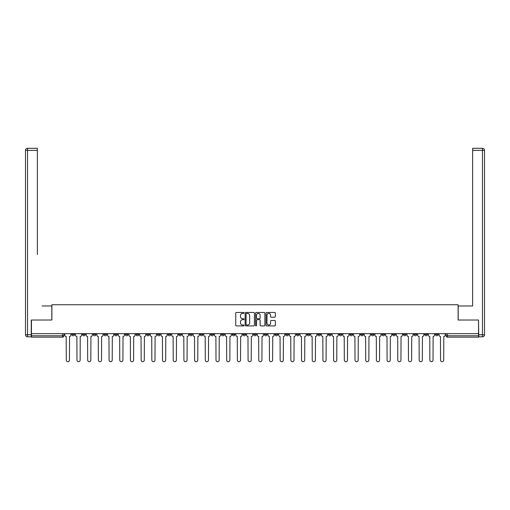 <?xml version="1.0" encoding="UTF-8"?>
<svg xmlns="http://www.w3.org/2000/svg" width="510" height="510" viewBox="0 0 510 510"><rect width="100%" height="100%" fill="white"/><g stroke="black" fill="none" stroke-linecap="round" stroke-linejoin="round"><path stroke-width="0.76" d="M244.035 312.936A0.472 0.472 0 0 0 243.563 312.464L236.41 312.464A0.676 0.676 0 0 0 235.741 313.14L235.741 325.252A0.676 0.676 0 0 0 236.41 325.922L243.563 325.922A0.472 0.472 0 0 0 244.035 325.45A0.472 0.472 0 0 0 243.563 324.985L242.639 324.985A2.155 2.155 0 0 1 240.484 322.83L240.484 321.823A2.155 2.155 0 0 1 242.639 319.668L243.563 319.668A0.472 0.472 0 0 0 244.035 319.196A0.472 0.472 0 0 0 243.563 318.724L242.639 318.724A2.155 2.155 0 0 1 240.484 316.57L240.484 315.562A2.155 2.155 0 0 1 242.639 313.408L243.563 313.408A0.472 0.472 0 0 0 244.035 312.936M424.728 333.661L424.728 334.413L427.469 334.413A1.371 1.371 0 0 1 426.099 335.784A1.371 1.371 0 0 1 424.728 334.413L424.728 333.661M360.564 333.661L360.564 334.413L363.305 334.413A1.371 1.371 0 0 1 361.934 335.784A1.371 1.371 0 0 1 360.564 334.413L360.564 333.661M349.873 333.661L349.873 334.413L352.614 334.413A1.371 1.371 0 0 1 351.243 335.784A1.371 1.371 0 0 1 349.873 334.413L349.873 333.661M285.708 333.661L285.708 334.413L288.45 334.413A1.371 1.371 0 0 1 287.079 335.784A1.371 1.371 0 0 1 285.708 334.413L285.708 333.661M275.017 333.661L275.017 334.413L277.759 334.413A1.371 1.371 0 0 1 276.388 335.784A1.371 1.371 0 0 1 275.017 334.413L275.017 333.661M264.32 333.661L264.32 334.413L267.061 334.413A1.371 1.371 0 0 1 265.691 335.784A1.371 1.371 0 0 1 264.32 334.413L264.32 333.661M242.938 333.661L242.938 334.413L245.68 334.413A1.371 1.371 0 0 1 244.309 335.784A1.371 1.371 0 0 1 242.938 334.413L242.938 333.661M221.55 334.413L221.55 333.661L221.55 334.413A1.371 1.371 0 0 0 222.921 335.784A1.371 1.371 0 0 1 221.55 334.413L224.292 334.413A1.371 1.371 0 0 1 222.921 335.784A1.371 1.371 0 0 0 224.292 334.413L224.292 333.661L224.292 334.413M210.853 334.413L210.853 333.661L210.853 334.413A1.371 1.371 0 0 0 212.224 335.784A1.371 1.371 0 0 1 210.853 334.413L213.594 334.413A1.371 1.371 0 0 1 212.224 335.784M200.162 334.413L200.162 333.661L200.162 334.413A1.371 1.371 0 0 0 201.533 335.784A1.371 1.371 0 0 1 200.162 334.413L202.903 334.413A1.371 1.371 0 0 1 201.533 335.784A1.371 1.371 0 0 0 202.903 334.413L202.903 333.661L202.903 334.413M189.465 333.661L189.465 334.413L192.213 334.413A1.371 1.371 0 0 1 190.836 335.784A1.371 1.371 0 0 1 189.465 334.413L189.465 333.661M178.774 333.661L178.774 334.413L181.515 334.413A1.371 1.371 0 0 1 180.145 335.784A1.371 1.371 0 0 1 178.774 334.413L178.774 333.661M168.083 333.661L168.083 334.413L170.824 334.413A1.371 1.371 0 0 1 169.454 335.784A1.371 1.371 0 0 1 168.083 334.413L168.083 333.661M157.386 334.413L157.386 333.661L157.386 334.413A1.371 1.371 0 0 0 158.757 335.784A1.371 1.371 0 0 1 157.386 334.413L160.127 334.413A1.371 1.371 0 0 1 158.757 335.784M135.998 334.413L135.998 333.661L135.998 334.413A1.371 1.371 0 0 0 137.368 335.784A1.371 1.371 0 0 1 135.998 334.413L138.739 334.413A1.371 1.371 0 0 1 137.368 335.784A1.371 1.371 0 0 0 138.739 334.413L138.739 333.661L138.739 334.413M125.307 334.413L125.307 333.661L125.307 334.413A1.371 1.371 0 0 0 126.678 335.784A1.371 1.371 0 0 1 125.307 334.413L128.048 334.413A1.371 1.371 0 0 1 126.678 335.784A1.371 1.371 0 0 0 128.048 334.413L128.048 333.661L128.048 334.413M114.61 334.413L114.61 333.661L114.61 334.413A1.371 1.371 0 0 0 115.987 335.784A1.371 1.371 0 0 1 114.61 334.413L117.357 334.413A1.371 1.371 0 0 1 115.987 335.784A1.371 1.371 0 0 0 117.357 334.413L117.357 333.661L117.357 334.413M103.919 334.413L103.919 333.661L103.919 334.413A1.371 1.371 0 0 0 105.289 335.784A1.371 1.371 0 0 1 103.919 334.413L106.66 334.413A1.371 1.371 0 0 1 105.289 335.784M93.228 334.413L93.228 333.661L93.228 334.413A1.371 1.371 0 0 0 94.599 335.784A1.371 1.371 0 0 1 93.228 334.413L95.969 334.413A1.371 1.371 0 0 1 94.599 335.784A1.371 1.371 0 0 0 95.969 334.413L95.969 333.661L95.969 334.413M82.531 334.413L82.531 333.661L82.531 334.413A1.371 1.371 0 0 0 83.901 335.784A1.371 1.371 0 0 1 82.531 334.413L85.272 334.413A1.371 1.371 0 0 1 83.901 335.784A1.371 1.371 0 0 0 85.272 334.413L85.272 333.661L85.272 334.413M274.667 317.214A0.676 0.676 0 0 0 275.336 316.538L275.336 313.14A0.676 0.676 0 0 0 274.667 312.464L266.724 312.464A0.676 0.676 0 0 0 266.054 313.14L266.054 325.252A0.676 0.676 0 0 0 266.724 325.922L274.667 325.922A0.676 0.676 0 0 0 275.336 325.252L275.336 321.147A0.676 0.676 0 0 0 274.667 320.471L271.269 320.471A0.676 0.676 0 0 0 270.593 321.147L270.593 323.181A1.798 1.798 0 0 1 268.795 324.985A1.798 1.798 0 0 1 266.991 323.181L266.991 315.212A1.798 1.798 0 0 1 268.795 313.408A1.798 1.798 0 0 1 270.593 315.212L270.593 316.538A0.676 0.676 0 0 0 271.269 317.214L274.667 317.214M32.971 148.302L27.559 148.302L37.358 148.302L32.971 148.302L37.358 148.302L37.358 150.361L27.559 150.361L27.559 334.758L31.257 334.758L31.257 320.019L51.892 320.019L51.892 304.731L458.107 304.731L458.107 320.019L478.539 320.019L478.539 333.661L31.461 333.661L31.461 335.784L63.89 335.784L63.89 333.661M31.461 320.019L31.461 333.661M254.413 313.14A0.676 0.676 0 0 0 253.738 312.464L245.801 312.464A0.676 0.676 0 0 0 245.125 313.14L245.125 325.252A0.676 0.676 0 0 0 245.801 325.922L253.738 325.922A0.676 0.676 0 0 0 254.413 325.252L254.413 313.14M256.262 312.464L264.199 312.464A0.676 0.676 0 0 1 264.875 313.14L264.875 325.252A0.676 0.676 0 0 1 264.199 325.922L260.801 325.922A0.676 0.676 0 0 1 260.132 325.252L260.132 320.337A0.676 0.676 0 0 0 259.456 319.668L257.206 319.668A0.676 0.676 0 0 0 256.53 320.337L256.53 325.45A0.472 0.472 0 0 1 256.058 325.922A0.472 0.472 0 0 1 255.587 325.45L255.587 313.14A0.676 0.676 0 0 1 256.262 312.464M446.11 333.661L446.11 335.784L478.539 335.784L478.539 337.155L447.487 337.155A1.371 1.371 0 0 1 446.11 335.784A1.371 1.371 0 0 0 447.487 337.155L447.487 333.661M478.539 333.661L478.539 335.784M63.89 335.784A1.371 1.371 0 0 1 62.513 337.155L31.461 337.155L31.461 335.784M438.16 333.661L438.16 334.413A1.371 1.371 0 0 1 436.789 335.784A1.371 1.371 0 0 1 435.419 334.413L438.16 334.413M435.419 333.661L435.419 334.413M427.469 333.661L427.469 334.413A1.371 1.371 0 0 1 426.099 335.784M416.772 333.661L416.772 334.413A1.371 1.371 0 0 1 415.401 335.784A1.371 1.371 0 0 1 414.031 334.413L416.772 334.413M414.031 333.661L414.031 334.413M406.081 333.661L406.081 334.413A1.371 1.371 0 0 1 404.71 335.784A1.371 1.371 0 0 1 403.34 334.413L406.081 334.413M403.34 333.661L403.34 334.413M395.39 333.661L395.39 334.413A1.371 1.371 0 0 1 394.013 335.784A1.371 1.371 0 0 1 392.643 334.413A1.371 1.371 0 0 0 394.013 335.784M392.643 333.661L392.643 334.413L395.39 334.413M384.693 333.661L384.693 334.413A1.371 1.371 0 0 1 383.322 335.784A1.371 1.371 0 0 1 381.952 334.413L384.693 334.413M381.952 333.661L381.952 334.413M374.002 333.661L374.002 334.413A1.371 1.371 0 0 1 372.631 335.784A1.371 1.371 0 0 1 371.261 334.413L374.002 334.413M371.261 333.661L371.261 334.413M363.305 333.661L363.305 334.413M352.614 333.661L352.614 334.413L352.614 333.661M341.917 333.661L341.917 334.413A1.371 1.371 0 0 1 340.546 335.784A1.371 1.371 0 0 1 339.175 334.413L341.917 334.413M339.175 333.661L339.175 334.413M331.226 333.661L331.226 334.413A1.371 1.371 0 0 1 329.855 335.784A1.371 1.371 0 0 1 328.485 334.413L331.226 334.413M328.485 333.661L328.485 334.413M320.535 333.661L320.535 334.413A1.371 1.371 0 0 1 319.164 335.784A1.371 1.371 0 0 1 317.787 334.413L320.535 334.413M317.787 333.661L317.787 334.413M309.838 333.661L309.838 334.413A1.371 1.371 0 0 1 308.467 335.784A1.371 1.371 0 0 1 307.096 334.413L309.838 334.413M307.096 333.661L307.096 334.413M299.147 333.661L299.147 334.413A1.371 1.371 0 0 1 297.776 335.784A1.371 1.371 0 0 1 296.406 334.413L299.147 334.413M296.406 333.661L296.406 334.413M288.45 333.661L288.45 334.413A1.371 1.371 0 0 1 287.079 335.784M277.759 333.661L277.759 334.413M267.061 334.413L267.061 333.661L267.061 334.413A1.371 1.371 0 0 1 265.691 335.784M256.371 333.661L256.371 334.413A1.371 1.371 0 0 1 255 335.784A1.371 1.371 0 0 1 253.629 334.413A1.371 1.371 0 0 0 255 335.784A1.371 1.371 0 0 0 256.371 334.413L253.629 334.413L253.629 333.661M245.68 334.413L245.68 333.661L245.68 334.413A1.371 1.371 0 0 1 244.309 335.784M234.982 333.661L234.982 334.413A1.371 1.371 0 0 1 233.612 335.784A1.371 1.371 0 0 1 232.241 334.413A1.371 1.371 0 0 0 233.612 335.784M232.241 333.661L232.241 334.413L234.982 334.413M213.594 333.661L213.594 334.413L213.594 333.661M192.213 334.413L192.213 333.661L192.213 334.413A1.371 1.371 0 0 1 190.836 335.784M181.515 334.413L181.515 333.661L181.515 334.413A1.371 1.371 0 0 1 180.145 335.784M170.824 334.413L170.824 333.661L170.824 334.413A1.371 1.371 0 0 1 169.454 335.784M160.127 333.661L160.127 334.413L160.127 333.661M149.436 334.413L149.436 333.661L149.436 334.413A1.371 1.371 0 0 1 148.066 335.784A1.371 1.371 0 0 1 146.695 334.413L149.436 334.413A1.371 1.371 0 0 1 148.066 335.784M146.695 333.661L146.695 334.413M106.66 333.661L106.66 334.413L106.66 333.661M74.581 333.661L74.581 334.413A1.371 1.371 0 0 1 73.21 335.784A1.371 1.371 0 0 1 71.84 334.413A1.371 1.371 0 0 0 73.21 335.784A1.371 1.371 0 0 0 74.581 334.413L74.581 333.661M71.84 333.661L71.84 334.413L74.581 334.413M246.54 313.408A0.472 0.472 0 0 0 246.069 313.88L246.069 324.513A0.472 0.472 0 0 0 246.54 324.985L247.516 324.985A2.155 2.155 0 0 0 249.67 322.83L249.67 315.562A2.155 2.155 0 0 0 247.516 313.408L246.54 313.408M260.132 315.244A1.798 1.798 0 0 0 258.328 313.44A1.798 1.798 0 0 0 256.53 315.244L256.53 318.049A0.676 0.676 0 0 0 257.206 318.724L259.456 318.724A0.676 0.676 0 0 0 260.132 318.049L260.132 315.244M64.815 333.661L64.815 335.102A1.371 1.371 0 0 0 66.185 336.472L66.287 360.117A1.575 1.575 0 0 0 67.862 361.698A1.575 1.575 0 0 0 69.436 360.117L69.545 336.472A1.371 1.371 0 0 0 70.915 335.102L70.915 333.661M75.505 333.661L75.505 335.102A1.371 1.371 0 0 0 76.876 336.472L76.978 360.117A1.575 1.575 0 0 0 78.559 361.698A1.575 1.575 0 0 0 80.134 360.117L80.236 336.472A1.371 1.371 0 0 0 81.606 335.102L81.606 333.661M86.203 333.661L86.203 335.102A1.371 1.371 0 0 0 87.573 336.472L87.675 360.117A1.575 1.575 0 0 0 89.25 361.698A1.575 1.575 0 0 0 90.825 360.117L90.927 336.472A1.371 1.371 0 0 0 92.297 335.102L92.297 333.661M51.822 320.019L51.822 305.968L42.088 305.968M37.358 150.361L37.358 254.554M31.257 334.758L31.257 336.81L27.559 336.81A2.059 2.059 0 0 1 25.5 334.758L25.5 150.361A2.059 2.059 0 0 1 27.559 148.302A2.059 2.059 0 0 0 25.5 150.361A2.059 2.059 0 0 1 27.559 148.302A2.059 2.059 0 0 0 25.5 150.361L27.559 150.361L27.559 148.302M467.912 305.968L472.642 305.968L472.642 148.302L482.441 148.302L472.642 148.302M458.178 320.019L458.178 305.968L472.642 305.968L472.642 254.554M478.743 334.758L482.441 334.758L482.441 150.361L484.5 150.361A2.059 2.059 0 0 0 482.441 148.302A2.059 2.059 0 0 1 484.5 150.361L484.5 334.758A2.059 2.059 0 0 1 482.441 336.81L478.743 336.81L478.539 320.019M482.441 336.81A2.059 2.059 0 0 0 484.5 334.758L482.441 334.758L482.441 336.81M96.894 333.661L96.894 335.102A1.371 1.371 0 0 0 98.264 336.472L98.366 360.117A1.575 1.575 0 0 0 99.941 361.698A1.575 1.575 0 0 0 101.522 360.117L101.624 336.472A1.371 1.371 0 0 0 102.994 335.102L102.994 333.661M107.584 333.661L107.584 335.102A1.371 1.371 0 0 0 108.955 336.472L109.064 360.117A1.575 1.575 0 0 0 110.638 361.698A1.575 1.575 0 0 0 112.213 360.117L112.315 336.472A1.371 1.371 0 0 0 113.685 335.102L113.685 333.661M118.282 333.661L118.282 335.102A1.371 1.371 0 0 0 119.652 336.472L119.754 360.117A1.575 1.575 0 0 0 121.329 361.698A1.575 1.575 0 0 0 122.91 360.117L123.012 336.472A1.371 1.371 0 0 0 124.383 335.102L124.383 333.661M128.973 333.661L128.973 335.102A1.371 1.371 0 0 0 130.343 336.472L130.445 360.117A1.575 1.575 0 0 0 132.026 361.698A1.575 1.575 0 0 0 133.601 360.117L133.703 336.472A1.371 1.371 0 0 0 135.073 335.102L135.073 333.661M139.67 333.661L139.67 335.102A1.371 1.371 0 0 0 141.041 336.472L141.142 360.117A1.575 1.575 0 0 0 142.717 361.698A1.575 1.575 0 0 0 144.292 360.117L144.4 336.472A1.371 1.371 0 0 0 145.771 335.102L145.771 333.661M150.361 333.661L150.361 335.102A1.371 1.371 0 0 0 151.731 336.472L151.833 360.117A1.575 1.575 0 0 0 153.414 361.698A1.575 1.575 0 0 0 154.989 360.117L155.091 336.472A1.371 1.371 0 0 0 156.462 335.102L156.462 333.661M161.052 333.661L161.052 335.102A1.371 1.371 0 0 0 162.422 336.472L162.531 360.117A1.575 1.575 0 0 0 164.105 361.698A1.575 1.575 0 0 0 165.68 360.117L165.782 336.472A1.371 1.371 0 0 0 167.152 335.102L167.152 333.661M171.749 333.661L171.749 335.102A1.371 1.371 0 0 0 173.119 336.472L173.221 360.117A1.575 1.575 0 0 0 174.796 361.698A1.575 1.575 0 0 0 176.377 360.117L176.479 336.472A1.371 1.371 0 0 0 177.85 335.102L177.85 333.661M182.44 333.661L182.44 335.102A1.371 1.371 0 0 0 183.81 336.472L183.912 360.117A1.575 1.575 0 0 0 185.493 361.698A1.575 1.575 0 0 0 187.068 360.117L187.17 336.472A1.371 1.371 0 0 0 188.541 335.102L188.541 333.661M193.137 333.661L193.137 335.102A1.371 1.371 0 0 0 194.508 336.472L194.61 360.117A1.575 1.575 0 0 0 196.184 361.698A1.575 1.575 0 0 0 197.765 360.117L197.867 336.472A1.371 1.371 0 0 0 199.238 335.102L199.238 333.661M203.828 333.661L203.828 335.102A1.371 1.371 0 0 0 205.198 336.472L205.3 360.117A1.575 1.575 0 0 0 206.881 361.698A1.575 1.575 0 0 0 208.456 360.117L208.558 336.472A1.371 1.371 0 0 0 209.929 335.102L209.929 333.661M214.525 333.661L214.525 335.102A1.371 1.371 0 0 0 215.896 336.472L215.998 360.117A1.575 1.575 0 0 0 217.572 361.698A1.575 1.575 0 0 0 219.147 360.117L219.249 336.472A1.371 1.371 0 0 0 220.626 335.102L220.626 333.661M225.216 333.661L225.216 335.102A1.371 1.371 0 0 0 226.587 336.472L226.689 360.117A1.575 1.575 0 0 0 228.263 361.698A1.575 1.575 0 0 0 229.844 360.117L229.946 336.472A1.371 1.371 0 0 0 231.317 335.102L231.317 333.661M235.907 333.661L235.907 335.102A1.371 1.371 0 0 0 237.277 336.472L237.386 360.117A1.575 1.575 0 0 0 238.96 361.698A1.575 1.575 0 0 0 240.535 360.117L240.637 336.472A1.371 1.371 0 0 0 242.008 335.102L242.008 333.661M246.604 333.661L246.604 335.102A1.371 1.371 0 0 0 247.975 336.472L248.077 360.117A1.575 1.575 0 0 0 249.651 361.698A1.575 1.575 0 0 0 251.232 360.117L251.334 336.472A1.371 1.371 0 0 0 252.705 335.102L252.705 333.661M257.295 333.661L257.295 335.102A1.371 1.371 0 0 0 258.666 336.472L258.768 360.117A1.575 1.575 0 0 0 260.349 361.698A1.575 1.575 0 0 0 261.923 360.117L262.025 336.472A1.371 1.371 0 0 0 263.396 335.102L263.396 333.661M267.992 333.661L267.992 335.102A1.371 1.371 0 0 0 269.363 336.472L269.465 360.117A1.575 1.575 0 0 0 271.039 361.698A1.575 1.575 0 0 0 272.614 360.117L272.722 336.472A1.371 1.371 0 0 0 274.093 335.102L274.093 333.661M278.683 333.661L278.683 335.102A1.371 1.371 0 0 0 280.054 336.472L280.156 360.117A1.575 1.575 0 0 0 281.737 361.698A1.575 1.575 0 0 0 283.311 360.117L283.413 336.472A1.371 1.371 0 0 0 284.784 335.102L284.784 333.661M289.374 333.661L289.374 335.102A1.371 1.371 0 0 0 290.751 336.472L290.853 360.117A1.575 1.575 0 0 0 292.428 361.698A1.575 1.575 0 0 0 294.002 360.117L294.104 336.472A1.371 1.371 0 0 0 295.475 335.102L295.475 333.661M300.071 333.661L300.071 335.102A1.371 1.371 0 0 0 301.442 336.472L301.544 360.117A1.575 1.575 0 0 0 303.118 361.698A1.575 1.575 0 0 0 304.699 360.117L304.801 336.472A1.371 1.371 0 0 0 306.172 335.102L306.172 333.661M310.762 333.661L310.762 335.102A1.371 1.371 0 0 0 312.133 336.472L312.235 360.117A1.575 1.575 0 0 0 313.816 361.698A1.575 1.575 0 0 0 315.39 360.117L315.492 336.472A1.371 1.371 0 0 0 316.863 335.102L316.863 333.661M321.459 333.661L321.459 335.102A1.371 1.371 0 0 0 322.83 336.472L322.932 360.117A1.575 1.575 0 0 0 324.507 361.698A1.575 1.575 0 0 0 326.088 360.117L326.19 336.472A1.371 1.371 0 0 0 327.56 335.102L327.56 333.661M332.15 333.661L332.15 335.102A1.371 1.371 0 0 0 333.521 336.472L333.623 360.117A1.575 1.575 0 0 0 335.204 361.698A1.575 1.575 0 0 0 336.778 360.117L336.88 336.472A1.371 1.371 0 0 0 338.251 335.102L338.251 333.661M342.847 333.661L342.847 335.102A1.371 1.371 0 0 0 344.218 336.472L344.32 360.117A1.575 1.575 0 0 0 345.895 361.698A1.575 1.575 0 0 0 347.469 360.117L347.578 336.472A1.371 1.371 0 0 0 348.948 335.102L348.948 333.661M353.538 333.661L353.538 335.102A1.371 1.371 0 0 0 354.909 336.472L355.011 360.117A1.575 1.575 0 0 0 356.586 361.698A1.575 1.575 0 0 0 358.167 360.117L358.269 336.472A1.371 1.371 0 0 0 359.639 335.102L359.639 333.661M364.229 333.661L364.229 335.102A1.371 1.371 0 0 0 365.6 336.472L365.708 360.117A1.575 1.575 0 0 0 367.283 361.698A1.575 1.575 0 0 0 368.858 360.117L368.959 336.472A1.371 1.371 0 0 0 370.33 335.102L370.33 333.661M374.926 333.661L374.926 335.102A1.371 1.371 0 0 0 376.297 336.472L376.399 360.117A1.575 1.575 0 0 0 377.974 361.698A1.575 1.575 0 0 0 379.555 360.117L379.657 336.472A1.371 1.371 0 0 0 381.027 335.102L381.027 333.661M385.617 333.661L385.617 335.102A1.371 1.371 0 0 0 386.988 336.472L387.09 360.117A1.575 1.575 0 0 0 388.671 361.698A1.575 1.575 0 0 0 390.246 360.117L390.348 336.472A1.371 1.371 0 0 0 391.718 335.102L391.718 333.661M396.315 333.661L396.315 335.102A1.371 1.371 0 0 0 397.685 336.472L397.787 360.117A1.575 1.575 0 0 0 399.362 361.698A1.575 1.575 0 0 0 400.936 360.117L401.045 336.472A1.371 1.371 0 0 0 402.415 335.102L402.415 333.661M407.005 333.661L407.005 335.102A1.371 1.371 0 0 0 408.376 336.472L408.478 360.117A1.575 1.575 0 0 0 410.059 361.698A1.575 1.575 0 0 0 411.634 360.117L411.736 336.472A1.371 1.371 0 0 0 413.106 335.102L413.106 333.661M417.703 333.661L417.703 335.102A1.371 1.371 0 0 0 419.073 336.472L419.175 360.117A1.575 1.575 0 0 0 420.75 361.698A1.575 1.575 0 0 0 422.325 360.117L422.427 336.472A1.371 1.371 0 0 0 423.797 335.102L423.797 333.661M428.394 333.661L428.394 335.102A1.371 1.371 0 0 0 429.764 336.472L429.866 360.117A1.575 1.575 0 0 0 431.441 361.698A1.575 1.575 0 0 0 433.022 360.117L433.124 336.472A1.371 1.371 0 0 0 434.494 335.102L434.494 333.661M439.084 333.661L439.084 335.102A1.371 1.371 0 0 0 440.455 336.472L440.563 360.117A1.575 1.575 0 0 0 442.138 361.698A1.575 1.575 0 0 0 443.713 360.117L443.815 336.472A1.371 1.371 0 0 0 445.185 335.102L445.185 333.661M62.513 333.661L62.513 337.155M27.559 336.81L27.559 334.758L25.5 334.758M482.441 148.302L482.441 150.361L472.642 150.361"/></g></svg>
